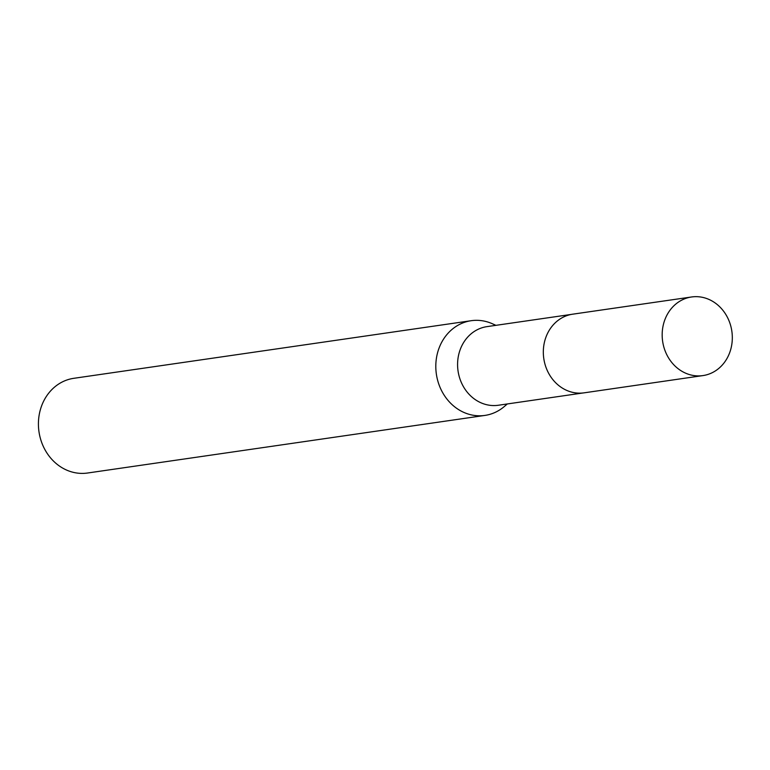 <?xml version="1.0" encoding="UTF-8"?>
<svg xmlns="http://www.w3.org/2000/svg" width="770" height="770" viewBox="0 0 770 770"><rect width="100%" height="100%" fill="white"/><g stroke="black" fill="none" stroke-linecap="round" stroke-linejoin="round"><path stroke-width="1.16" d="M571.513 314.381L486.958 326.634A39.713 34.968 81.8 0 0 457.65 362.025A39.713 34.968 81.8 0 0 482.665 403.49A39.713 34.968 81.8 0 0 498.354 405.251L582.909 392.989M495.918 325.335L492.309 323.727A47.855 42.129 81.8 0 0 490.095 322.822A47.855 42.129 81.8 0 0 471.192 320.705A47.855 42.129 81.8 0 0 435.887 363.334A47.855 42.129 81.8 0 0 466.023 413.298A47.855 42.129 81.8 0 0 484.927 415.415A47.855 42.129 81.8 0 0 504.312 406.522L507.315 403.952M471.192 320.705L73.805 378.311A47.855 42.129 81.8 0 0 38.5 420.94A47.855 42.129 81.8 0 0 68.636 470.903A47.855 42.129 81.8 0 0 87.539 473.021L484.927 415.415M730.865 348.935A39.713 34.968 81.8 0 0 691.556 296.979A39.713 34.968 81.8 0 0 663.625 323.631A39.713 34.968 81.8 0 0 702.952 375.587A39.713 34.968 81.8 0 0 730.865 348.935M691.556 296.979L572.716 314.179A39.742 34.987 81.8 0 0 544.775 340.85A39.742 34.987 81.8 0 0 584.122 392.835L702.952 375.587"/></g></svg>
